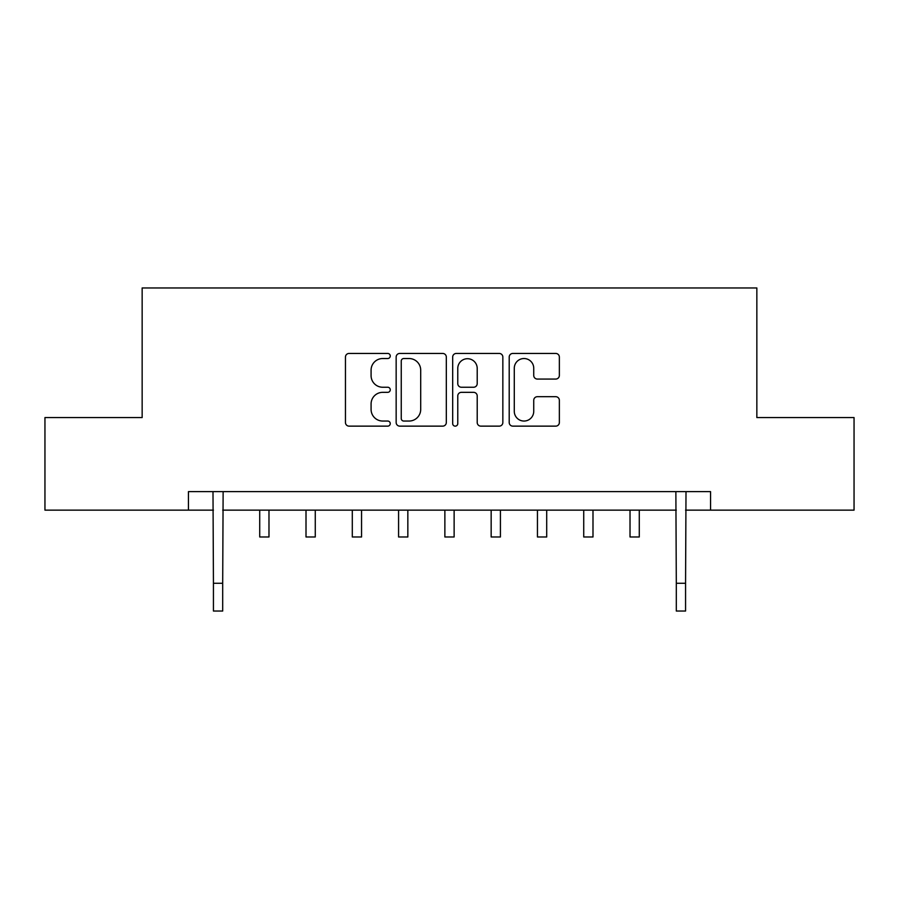 <?xml version="1.0" encoding="UTF-8"?>
<svg xmlns="http://www.w3.org/2000/svg" width="899" height="899" viewBox="0 0 899 899"><rect width="100%" height="100%" fill="white"/><g stroke="black" fill="none" stroke-linecap="round" stroke-linejoin="round"><path stroke-width="1.35" d="M390.256 355.982A2.54 2.54 0 0 0 387.705 353.442L349.093 353.442A3.63 3.63 0 0 0 345.452 357.072L345.452 422.508A3.63 3.63 0 0 0 349.093 426.137L387.705 426.137A2.54 2.54 0 0 0 390.256 423.598A2.54 2.54 0 0 0 387.705 421.047L382.716 421.047A11.631 11.631 0 0 1 371.085 409.416L371.085 403.966A11.631 11.631 0 0 1 382.716 392.335L387.705 392.335A2.54 2.54 0 0 0 390.256 389.784A2.54 2.54 0 0 0 387.705 387.244L382.716 387.244A11.631 11.631 0 0 1 371.085 375.613L371.085 370.163A11.631 11.631 0 0 1 382.716 358.532L387.705 358.532A2.54 2.54 0 0 0 390.256 355.982M555.728 379.063A3.63 3.63 0 0 0 559.358 375.434L559.358 357.072A3.63 3.63 0 0 0 555.728 353.442L512.835 353.442A3.63 3.63 0 0 0 509.205 357.072L509.205 422.508A3.63 3.63 0 0 0 512.835 426.137L555.728 426.137A3.63 3.63 0 0 0 559.358 422.508L559.358 400.325A3.63 3.63 0 0 0 555.728 396.695L537.366 396.695A3.63 3.63 0 0 0 533.736 400.325L533.736 411.326A9.72 9.72 0 0 1 524.016 421.047A9.72 9.72 0 0 1 514.284 411.326L514.284 368.253A9.72 9.72 0 0 1 524.016 358.532A9.72 9.72 0 0 1 533.736 368.253L533.736 375.434A3.63 3.63 0 0 0 537.366 379.063L555.728 379.063M188.442 510.138L44.95 510.138L44.95 417.563L142.154 417.563L142.154 287.961L756.846 287.961L756.846 417.563L854.05 417.563L854.05 510.138L710.558 510.138L710.558 491.618L188.442 491.618L188.442 510.138L213.434 510.138M446.32 357.072A3.63 3.63 0 0 0 442.69 353.442L399.797 353.442A3.63 3.63 0 0 0 396.156 357.072L396.156 422.508A3.63 3.63 0 0 0 399.797 426.137L442.69 426.137A3.63 3.63 0 0 0 446.32 422.508L446.32 357.072M456.31 353.442L499.203 353.442A3.63 3.63 0 0 1 502.844 357.072L502.844 422.508A3.63 3.63 0 0 1 499.203 426.137L480.853 426.137A3.63 3.63 0 0 1 477.212 422.508L477.212 395.965A3.63 3.63 0 0 0 473.582 392.335L461.401 392.335A3.63 3.63 0 0 0 457.771 395.965L457.771 423.598A2.54 2.54 0 0 1 455.22 426.137A2.54 2.54 0 0 1 452.68 423.598L452.68 357.072A3.63 3.63 0 0 1 456.31 353.442M222.694 510.138L676.306 510.138M685.566 510.138L710.558 510.138M403.797 358.532A2.54 2.54 0 0 0 401.246 361.072L401.246 418.507A2.54 2.54 0 0 0 403.797 421.047L409.067 421.047A11.631 11.631 0 0 0 420.698 409.416L420.698 370.163A11.631 11.631 0 0 0 409.067 358.532L403.797 358.532M477.212 368.433A9.72 9.72 0 0 0 467.491 358.712A9.72 9.72 0 0 0 457.771 368.433L457.771 383.615A3.63 3.63 0 0 0 461.401 387.244L473.582 387.244A3.63 3.63 0 0 0 477.212 383.615L477.212 368.433M212.996 491.618L213.434 583.271L222.694 583.271L223.132 491.618M213.434 583.271L213.434 611.039L222.694 611.039L222.694 583.271M259.721 510.138L259.721 536.984L268.981 536.984L268.981 510.138M306.008 510.138L306.008 536.984L315.268 536.984L315.268 510.138M352.296 510.138L352.296 536.984L361.555 536.984L361.555 510.138M398.583 510.138L398.583 536.984L407.843 536.984L407.843 510.138M444.87 510.138L444.87 536.984L454.13 536.984L454.13 510.138M491.157 510.138L491.157 536.984L500.417 536.984L500.417 510.138M537.445 510.138L537.445 536.984L546.704 536.984L546.704 510.138M583.732 510.138L583.732 536.984L592.992 536.984L592.992 510.138M630.019 510.138L630.019 536.984L639.279 536.984L639.279 510.138M675.868 491.618L676.306 583.271L685.566 583.271L686.004 491.618M676.306 583.271L676.306 611.039L685.566 611.039L685.566 583.271"/></g></svg>
